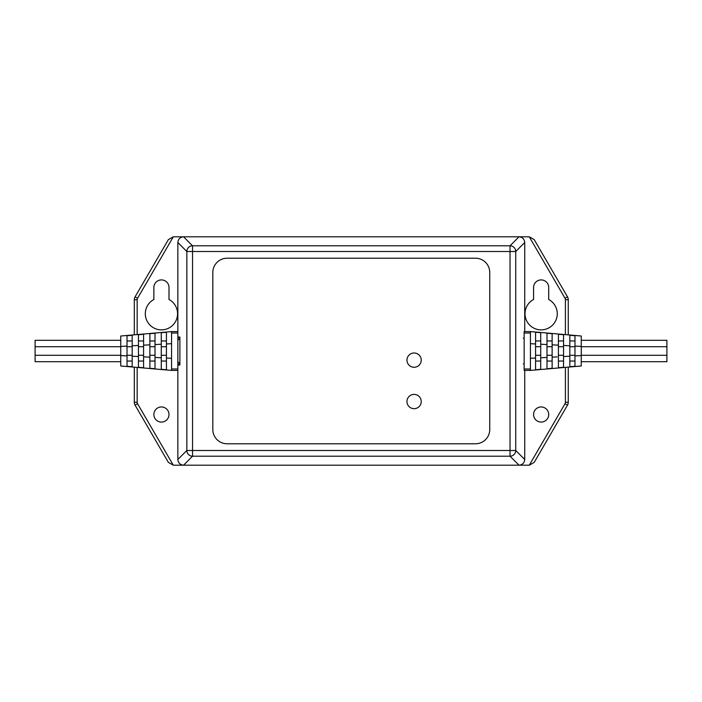 <?xml version="1.0" encoding="UTF-8"?>
<svg xmlns="http://www.w3.org/2000/svg" width="702" height="702" viewBox="0 0 702 702"><rect width="100%" height="100%" fill="white"/><g stroke="black" fill="none" stroke-linecap="round" stroke-linejoin="round"><path stroke-width="1.05" d="M414.092 394.392A7.134 7.134 0 0 0 406.958 401.535A7.134 7.134 0 0 0 414.092 408.669A7.134 7.134 0 0 0 421.235 401.535A7.134 7.134 0 0 0 414.092 394.392M414.092 353.001A7.134 7.134 0 0 0 406.958 360.135A7.134 7.134 0 0 0 414.092 367.269A7.134 7.134 0 0 0 421.235 360.135A7.134 7.134 0 0 0 414.092 353.001M177.852 331.59L171.569 331.59L120.753 336.012L120.753 346.428L127.027 346.077L127.027 355.923L120.753 355.572L120.753 365.988L171.569 370.41L171.569 368.989L177.852 368.989L177.852 459.494L186.837 450.5L186.837 251.5L177.852 242.506L177.852 333.011L171.569 333.011L171.569 331.59L171.569 343.69L171.569 333.011M524.727 331.59L524.727 242.506L515.733 251.5L515.733 450.5L524.727 459.494L524.727 370.41M524.727 459.494C524.359 462.934 522.463 464.838 519.024 465.198L510.029 456.203L192.541 456.203L183.547 465.198L519.024 465.198M183.547 465.198C180.107 464.838 178.211 462.934 177.852 459.494M177.852 364.987L179.879 364.987L179.879 337.013L177.852 337.013M519.024 236.802L183.547 236.802L192.541 245.797L510.029 245.797L519.024 236.802C522.463 237.162 524.359 239.066 524.727 242.506M227.097 258.213A14.277 14.277 0 0 0 212.82 272.49L212.82 429.51A14.277 14.277 0 0 0 227.097 443.787L475.473 443.787A14.277 14.277 0 0 0 489.75 429.51L489.75 272.49A14.277 14.277 0 0 0 475.473 258.213L227.097 258.213M177.852 242.506C178.211 239.066 180.107 237.162 183.547 236.802M145.305 313.741A16.128 16.128 0 0 0 161.434 329.87A16.128 16.128 0 0 0 168.998 299.5L168.998 287.478A7.564 7.564 0 0 0 161.434 279.914A7.564 7.564 0 0 0 153.87 287.478L153.87 299.5A16.128 16.128 0 0 0 145.305 313.741M525.008 313.741A16.128 16.128 0 0 0 541.137 329.87A16.128 16.128 0 0 0 548.71 299.5L548.71 287.478A7.564 7.564 0 0 0 541.137 279.914A7.564 7.564 0 0 0 533.573 287.478L533.573 299.5A16.128 16.128 0 0 0 525.008 313.741M153.87 414.522A7.564 7.564 0 0 0 161.434 422.086A7.564 7.564 0 0 0 168.998 414.522A7.564 7.564 0 0 0 161.434 406.958A7.564 7.564 0 0 0 153.87 414.522M533.573 414.522A7.564 7.564 0 0 0 541.137 422.086A7.564 7.564 0 0 0 548.71 414.522A7.564 7.564 0 0 0 541.137 406.958A7.564 7.564 0 0 0 533.573 414.522M134.31 334.828L134.31 299.719A5.713 5.713 0 0 1 135.082 296.849L168.348 239.645L173.28 236.802L529.29 236.802L534.222 239.645L567.488 296.849A5.713 5.713 0 0 1 568.26 299.719L568.26 334.88M568.26 367.12L568.26 402.281A5.713 5.713 0 0 1 567.488 405.151L534.222 462.355L529.29 465.198L173.28 465.198L168.348 462.355L135.082 405.151A5.713 5.713 0 0 1 134.31 402.281L134.31 367.172M581.247 340.294L666.9 340.294L666.9 361.705L581.247 361.705M574.973 346.077L581.247 346.428L581.247 336.012L530.431 331.59L530.431 333.011L524.148 333.011L524.148 331.59L530.431 331.59L530.431 343.69L535.573 343.962L535.573 332.248L540.716 332.704L540.716 344.226L546.99 344.559L546.99 333.257L552.132 333.713L552.132 344.831L558.415 345.165L558.415 334.266L563.548 334.722L563.548 345.445L569.831 345.788L569.831 335.275L574.973 335.731L574.973 355.923L581.247 355.572L581.247 365.988L530.431 370.41L530.431 358.31L530.431 370.41L524.148 370.41L524.148 368.989L530.431 368.989M535.459 358.046L530.431 358.31L530.431 333.011M540.716 369.296L535.573 369.752L540.716 369.296L540.716 357.774L546.99 357.441L546.99 344.559M552.132 368.287L546.99 368.743L552.132 368.287L552.132 357.169L554.273 357.055M557.125 356.906L552.132 357.169L552.132 344.831M563.548 367.278L558.415 367.734L563.548 367.278L563.548 356.555L569.831 356.212L569.831 345.788M574.973 366.268L569.831 366.725L574.973 366.268L574.973 355.923M574.973 361.039L569.831 361.039M563.548 361.039L558.415 361.039M552.132 361.039L546.99 361.039M540.716 361.039L535.573 361.039M558.415 367.734L558.415 345.165L557.125 345.094M535.573 369.752L535.573 343.962L534.547 343.91M540.716 332.704L535.573 332.248M552.132 333.713L546.99 333.257M563.548 334.722L558.415 334.266M574.973 335.731L569.831 335.275M569.831 366.725L569.831 356.212M546.99 368.743L546.99 357.441M540.716 344.226L540.716 357.774M563.548 345.445L563.548 356.555M581.247 355.572L581.247 346.428M524.148 363.847L523.288 363.847M523.288 338.153L524.148 338.153M524.148 333.011L524.148 368.989M530.431 331.59L524.148 331.59M569.831 340.961L574.973 340.961M558.415 340.961L563.548 340.961M546.99 340.961L552.132 340.961M535.573 340.961L540.716 340.961M120.753 340.294L35.1 340.294L35.1 361.705L120.753 361.705M171.569 368.989L171.569 358.31L171.569 370.41L177.852 370.41L171.569 370.41M166.558 343.954L171.569 343.69L171.569 358.31L166.944 358.064M166.427 369.752L166.427 332.248L161.285 332.704L161.285 369.296L166.427 369.752L161.285 369.296M161.285 357.774L155.01 357.441L155.01 344.559L161.285 344.226M149.868 357.169L143.585 356.835L143.585 345.165L149.868 344.831L149.868 368.287L155.01 368.743L155.01 357.441M138.452 356.555L132.169 356.212L132.169 345.788L138.452 345.445L138.452 367.278L143.585 367.734L143.585 356.835M127.027 355.923L127.027 366.268L132.169 366.725L132.169 356.212M132.169 366.725L127.027 366.268M143.585 367.734L138.452 367.278M155.01 368.743L149.868 368.287M132.169 361.039L127.027 361.039M143.585 361.039L138.452 361.039M155.01 361.039L149.868 361.039M166.427 361.039L161.285 361.039M120.753 346.428L120.753 355.572M149.868 333.713L155.01 333.257L149.868 333.713L149.868 344.831M138.452 334.722L143.585 334.266L138.452 334.722L138.452 345.445M132.169 345.788L132.169 335.275L127.027 335.731L127.027 346.077M143.585 345.165L143.585 334.266M155.01 344.559L155.01 333.257M179.879 363.847L177.852 363.847L179.879 363.847M177.852 338.153L179.879 338.153L177.852 338.153M177.852 368.989L177.852 333.011M127.027 340.961L132.169 340.961M138.452 340.961L143.585 340.961M149.868 340.961L155.01 340.961M161.285 340.961L166.427 340.961M510.029 450.5L510.029 251.5L192.541 251.5L192.541 450.5L510.029 450.5L510.029 456.203A5.713 5.695 -45 0 0 515.733 450.5L510.029 450.5M192.541 456.203L192.541 450.5L186.837 450.5A5.713 5.695 45 0 0 192.541 456.203M515.733 251.5A5.713 5.695 -135 0 0 510.029 245.797L510.029 251.5L515.733 251.5M186.837 251.5L192.541 251.5L192.541 245.797A5.713 5.695 135 0 0 186.837 251.5M173.297 236.802L137.548 298.289A2.852 2.852 0 0 0 137.162 299.719L137.162 334.582M137.162 367.418L137.162 402.281A2.852 2.852 0 0 0 137.548 403.711L173.297 465.198M529.273 465.198L565.022 403.711A2.852 2.852 0 0 0 565.408 402.281L565.408 367.365M565.408 334.635L565.408 299.719A2.852 2.852 0 0 0 565.022 298.289L529.273 236.802M565.022 298.289L567.488 296.849A5.713 5.713 0 0 1 568.26 299.719L565.408 299.719M565.408 402.281L568.26 402.281A5.713 5.713 0 0 1 567.488 405.151L565.022 403.711M137.548 403.711L135.082 405.151A5.713 5.713 0 0 1 134.31 402.281L137.162 402.281M137.162 299.719L134.31 299.719A5.713 5.713 0 0 1 135.082 296.849L137.548 298.289M535.573 355.282L540.716 355.282M535.573 346.718L540.716 346.718M546.99 355.282L552.132 355.282M546.99 346.718L552.132 346.718M558.415 355.282L563.548 355.282M558.415 346.718L563.548 346.718M569.831 355.282L574.973 355.282M569.831 346.718L574.973 346.718M581.247 355.282L666.9 355.282M581.247 346.718L666.9 346.718M120.753 346.718L35.1 346.718M179.879 339.584L177.852 339.584M177.852 362.416L179.879 362.416M166.427 346.718L161.285 346.718M166.427 355.282L161.285 355.282M155.01 346.718L149.868 346.718M155.01 355.282L149.868 355.282M143.585 346.718L138.452 346.718M143.585 355.282L138.452 355.282M132.169 346.718L127.027 346.718M132.169 355.282L127.027 355.282M120.753 355.282L35.1 355.282"/></g></svg>
